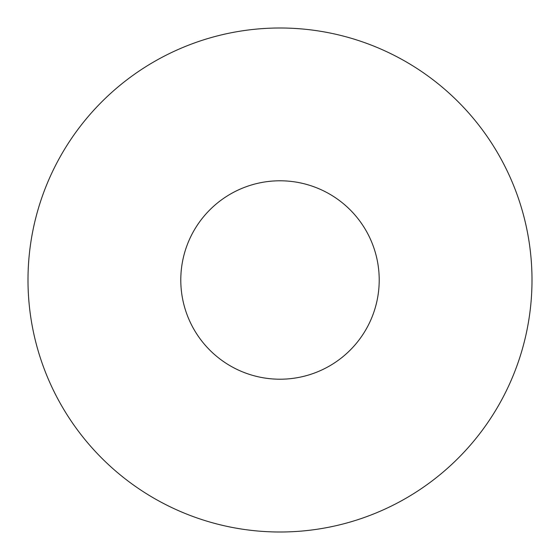 <?xml version="1.0" encoding="UTF-8"?>
<svg xmlns="http://www.w3.org/2000/svg" width="560" height="560" viewBox="0 0 560 560"><rect width="100%" height="100%" fill="white"/><g stroke="black" fill="none" stroke-linecap="round" stroke-linejoin="round"><path stroke-width="0.84" d="M532 280A252 252 0 0 1 280 532A252 252 0 0 1 28 280A252 252 0 0 1 280 28A252 252 0 0 1 532 280M180.789 280A99.211 99.211 0 0 1 280 180.789A99.211 99.211 0 0 1 379.211 280A99.211 99.211 0 0 1 280 379.211A99.211 99.211 0 0 1 180.789 280"/></g></svg>
